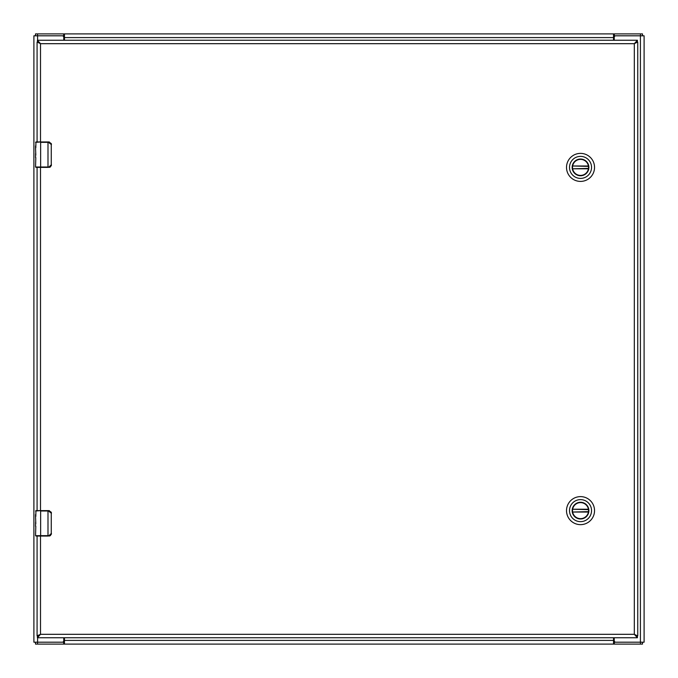 <?xml version="1.0" encoding="UTF-8"?>
<svg xmlns="http://www.w3.org/2000/svg" width="678" height="678" viewBox="0 0 678 678"><rect width="100%" height="100%" fill="white"/><g stroke="black" fill="none" stroke-linecap="round" stroke-linejoin="round"><path stroke-width="1.02" d="M614.226 637.744L614.226 640.668A1.526 1.526 0 0 0 615.751 642.193L644.1 642.193L644.1 35.807L615.751 35.807A1.526 1.526 0 0 0 614.226 37.332L614.226 40.256M63.774 40.256L63.774 37.332A1.526 1.526 0 0 0 62.249 35.807L33.9 35.807L33.9 642.193L62.249 642.193A1.526 1.526 0 0 0 63.774 640.668L63.774 637.744M35.502 35.807L35.502 33.9L642.498 33.9L642.498 35.807M613.539 33.9L613.539 35.002L614.302 33.9L614.302 35.807L640.413 35.807L640.413 642.193L614.302 642.193L614.302 644.1L35.502 644.1L35.502 642.193M613.539 40.256L613.539 35.002M64.461 33.9L64.461 40.256M64.461 35.002L63.698 33.9L63.698 35.807L64.461 36.341M37.587 40.256L37.587 35.807L63.698 35.807M614.302 35.807L613.539 36.341M642.498 642.193L642.498 644.1L614.302 644.1L613.539 642.998L613.539 637.744M64.461 644.1L64.461 642.998L63.698 644.1L63.698 642.193L37.587 642.193L37.587 637.744M64.461 637.744L64.461 642.998M613.539 644.1L613.539 642.998M63.698 642.193L64.461 641.659M614.302 642.193L613.539 641.659M38.985 635.837L40.511 634.311L37.409 635.837L37.409 637.744L40.511 634.311L40.511 536.044M635.837 42.163L634.311 43.689L634.311 634.311L637.413 637.744L637.413 635.837L634.311 634.311L635.837 635.837M40.511 141.956L40.511 43.689L37.409 40.256L37.409 42.163L40.511 43.689L634.311 43.689L637.413 42.163L637.413 40.256L634.311 43.689L637.413 42.163M37.409 42.163L40.511 43.689L38.985 42.163M37.078 536.044L37.078 635.837L40.511 634.311L634.311 634.311L637.413 635.837M37.078 42.163L37.078 141.956M37.078 510.619L37.078 167.381M637.744 635.837L637.744 42.163M637.413 40.256L37.409 40.256M37.409 637.744L637.413 637.744M572.461 167.398A8.06 8.06 0 0 1 580.521 159.338A8.06 8.06 0 0 1 588.58 167.398A8.06 8.06 0 0 1 580.521 175.449A8.06 8.06 0 0 1 572.461 167.398M588.877 167.398A8.356 8.356 0 0 1 576.342 174.636A8.356 8.356 0 0 1 576.342 160.152A8.356 8.356 0 0 1 588.877 167.398M569.512 167.398A11.009 11.009 0 0 1 586.029 157.855A11.009 11.009 0 0 1 586.029 176.933A11.009 11.009 0 0 1 569.512 167.398M580.521 181.407A14.018 14.018 0 0 0 594.538 167.398A14.018 14.018 0 0 0 580.521 153.381A14.018 14.018 0 0 0 566.511 167.398A14.018 14.018 0 0 0 580.521 181.407M588.47 166.39L572.639 165.991A8.009 8.009 0 0 1 588.411 165.991L588.47 166.39A8.009 8.009 0 0 1 588.47 168.398L588.411 168.797A8.009 8.009 0 0 1 572.639 168.797L588.47 168.398M572.579 166.39A8.009 8.009 0 0 0 572.579 168.398M572.461 510.636A8.06 8.06 0 0 1 580.521 502.576A8.06 8.06 0 0 1 588.58 510.636A8.06 8.06 0 0 1 580.521 518.687A8.06 8.06 0 0 1 572.461 510.636M588.877 510.636A8.356 8.356 0 0 1 576.342 517.873A8.356 8.356 0 0 1 576.342 503.39A8.356 8.356 0 0 1 588.877 510.636M569.512 510.636A11.009 11.009 0 0 1 586.029 501.093A11.009 11.009 0 0 1 586.029 520.17A11.009 11.009 0 0 1 569.512 510.636M580.521 524.645A14.018 14.018 0 0 0 594.538 510.636A14.018 14.018 0 0 0 580.521 496.618A14.018 14.018 0 0 0 566.511 510.636A14.018 14.018 0 0 0 580.521 524.645M588.47 509.627L572.639 509.229A8.009 8.009 0 0 1 588.411 509.229L588.47 509.627A8.009 8.009 0 0 1 588.47 511.636L588.411 512.034A8.009 8.009 0 0 1 572.639 512.034L588.47 511.636M572.579 509.627A8.009 8.009 0 0 0 572.579 511.636M36.697 167.381L47.994 167.381L47.994 142.338L40.638 142.338L40.638 167L48.96 167L51.257 164.839L51.257 144.499L47.994 141.956L35.934 141.956L35.807 147.753M35.807 157.601L35.553 167L36.002 167.381M35.807 155.067L35.553 148.279M35.553 157.601L35.553 156.754M48.96 167L48.901 167.381A2.542 2.542 0 0 0 49.401 167.33A2.542 2.542 0 0 1 48.901 167.381L51.443 164.839L51.274 165.754L47.994 167.381M35.553 167L40.638 167L35.934 167.381M35.62 153.338L35.553 157.474M35.553 148.007L35.553 145.88M47.994 141.956L48.901 141.956L51.443 144.499L51.274 143.583L48.901 141.956A2.542 2.542 0 0 1 49.401 142.007A2.542 2.542 0 0 0 48.901 141.956L48.96 142.338M51.257 164.839L51.257 144.499M49.664 167.263A2.542 2.542 0 0 0 50.613 166.72A2.542 2.542 0 0 1 49.664 167.263M36.697 536.044L47.994 536.044L47.994 511L40.638 511L40.638 535.662L48.96 535.662L51.257 533.501L51.257 513.161L47.994 510.619L35.934 510.619L35.807 516.416M35.807 526.264L35.553 535.662L36.002 536.044M35.807 523.73L35.553 516.941M35.553 526.264L35.553 525.416M48.96 535.662L48.901 536.044A2.542 2.542 0 0 0 49.401 535.993A2.542 2.542 0 0 1 48.901 536.044L51.443 533.501L51.274 534.417L47.994 536.044M35.553 535.662L40.638 535.662L35.934 536.044M35.62 522.001L35.553 526.136M35.553 516.67L35.553 514.543M47.994 510.619L48.901 510.619L51.443 513.161L51.274 512.246L48.901 510.619A2.542 2.542 0 0 1 49.401 510.67A2.542 2.542 0 0 0 48.901 510.619L48.96 511M51.257 533.501L51.257 513.161M49.664 535.925A2.542 2.542 0 0 0 50.613 535.383A2.542 2.542 0 0 1 49.664 535.925M640.464 33.9L640.464 35.807M64.461 37.587L613.539 37.587M37.536 33.9L37.536 35.807M37.536 644.1L37.536 642.193M613.539 640.413L64.461 640.413M640.464 644.1L640.464 642.193M40.511 510.619L40.511 167.381M572.639 165.991L588.411 165.991M588.411 168.797L572.639 168.797M572.639 509.229L588.411 509.229M588.411 512.034L572.639 512.034M40.638 141.956L35.553 142.338M40.638 510.619L35.553 511"/></g></svg>

